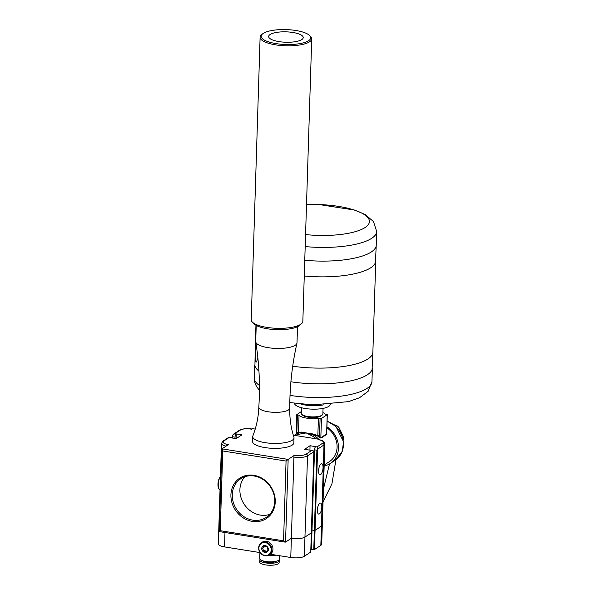 <?xml version="1.0" encoding="UTF-8"?>
<svg xmlns="http://www.w3.org/2000/svg" width="595" height="595" viewBox="0 0 595 595"><rect width="100%" height="100%" fill="white"/><g stroke="black" fill="none" stroke-linecap="round" stroke-linejoin="round"><path stroke-width="0.89" d="M269.766 514.363A23.153 20.327 56.5 0 1 239.904 489.633A23.153 20.327 56.5 0 1 244.85 476.736M324.156 465.959A22.201 19.494 -123.5 0 0 330.396 463.408A22.201 19.494 -123.5 0 0 326.915 426.816M326.886 427.827A20.654 18.133 56.5 0 1 329.563 461.504L324.186 465.059M295.879 435.57A19.62 17.225 56.5 0 1 301.658 433.785A1.034 0.454 -96.2 0 1 301.739 432.669L306.202 432.922L317.656 436.009L317.834 435.533L312.42 433.874L306.202 432.922L310.649 435.22A19.62 17.225 56.5 0 1 316.257 438.827M317.834 435.533L318.429 418.337A13.425 4.039 -178.2 0 1 299.032 415.243L298.504 432.446L301.152 432.074L301.948 432.149L301.739 432.669L300.877 432.654A0.513 0.409 88.5 0 0 301.152 432.074M301.658 433.785L306.202 432.922L301.948 432.149M299.032 415.243L296.756 414.67L301.301 411.599M296.065 434.164L296.808 433.071L295.975 434.209M311.245 433.629L310.649 435.22M340.266 431.866L339.693 430.944M340.496 431.717A14.972 13.142 56.5 0 1 341.329 433.457L341.173 433.562M341.374 433.971L341.329 433.457M322.914 412.558A13.425 4.039 -178.2 0 1 325.026 413.971L327.213 414.663L321.441 418.486L318.429 418.337M326.633 433.301L326.61 433.926L320.839 437.749L319.515 436.7L319.024 437.191L320.988 438.143L326.759 434.328L326.707 433.405M296.86 433.651A20.654 18.133 56.5 0 1 298.288 432.922L300.877 432.654A20.654 18.133 -123.5 0 0 294.592 435.116L294.294 435.317M296.139 434.09L294.592 435.116M312.42 433.874L312.301 434.476A20.654 18.133 -123.5 0 1 318.645 439.207L318.087 439.631A8.776 2.64 -178.2 0 1 322.624 443.23A1.547 1.361 56.5 0 1 324 444.934L321.449 526.151A10.323 3.109 1.8 0 0 322.304 524.961A10.323 3.109 1.8 0 0 322.304 524.961A10.323 3.109 1.8 0 1 321.449 526.151L320.839 545.347L314.45 549.579L311.408 549.267L312.011 530.071L315.053 530.383L321.449 526.151L315.053 530.383L317.611 449.166L324 444.934A10.323 3.109 1.8 0 0 324.855 443.751L321.702 544.165A10.323 3.109 -178.2 0 1 320.839 545.347M298.288 432.922L298.504 432.446M337.618 428.177L338.882 427.344L343.345 436.618L342.579 437.132M343.345 436.618A13.425 11.788 56.5 0 1 343.248 439.876M334.011 424.763L336.197 425.261A13.425 11.788 56.5 0 1 338.882 427.344M336.197 425.261L335.32 425.841M301.762 414.328L302.714 415.243A9.788 2.945 1.8 0 0 311.936 417.549A9.788 2.945 1.8 0 0 321.285 415.823L322.289 414.968A10.822 3.25 -178.2 0 1 311.959 416.872A10.822 3.25 -178.2 0 1 301.762 414.328A10.822 3.25 -178.2 0 1 301.241 413.28L301.42 407.709M255.701 350.931A58.86 17.701 -178.2 0 1 255.218 348.477L255.947 325.234M375.72 261.711L372.879 352.173A58.86 17.701 -178.2 0 1 292.703 366.215M376.271 244.381L375.438 262.574A58.86 17.701 -178.2 0 1 304.268 276.006M323.048 408.393L322.877 413.964A10.822 3.25 -178.2 0 1 322.289 414.968M255.939 343.203L255.508 360.86A12.978 3.905 1.8 0 0 256.512 361.968L257.851 357.788M305.19 246.575A58.86 17.701 -178.2 0 0 333.698 247.148A58.86 17.701 -178.2 0 0 376.672 231.492L376.241 245.177A58.86 17.701 -178.2 0 1 333.267 260.833A58.86 17.701 -178.2 0 1 304.759 260.26M372.909 351.385L372.076 369.577A58.86 17.701 -178.2 0 1 329.407 383.582A58.86 17.701 -178.2 0 1 290.903 381.774M258.944 371.109A58.86 17.701 -178.2 0 1 256.891 369.227A58.86 17.701 -178.2 0 1 254.928 365.895L255.24 347.688M376.672 231.492L373.467 221.548L365.226 214.572L354.516 210.042L319.188 204.561L306.507 204.598A51.304 15.425 -178.2 0 1 367.822 217.554A51.304 15.425 -178.2 0 1 331.965 235.226A51.304 15.425 -178.2 0 1 305.57 234.571M323.71 404.831A17.857 5.37 -178.2 0 1 317.291 405.649A17.857 5.37 -178.2 0 1 300.981 404.117M330.21 404.459A17.865 5.37 -178.2 0 1 317.18 409.092A17.865 5.37 -178.2 0 1 294.518 403.336M297.507 326.692L297.002 342.854A20.654 6.21 -178.2 0 1 296.95 343.211C292.123 364.534 289.728 386.162 289.78 408.103A15.492 4.656 -178.2 0 1 289.78 408.148C289.534 418.136 290.91 427.812 293.915 437.184A20.654 6.21 -178.2 0 1 294.012 437.846L293.856 442.769A20.654 6.21 -178.2 0 1 264.589 447.522A20.654 6.21 -178.2 0 1 252.57 441.468L252.726 436.552A20.654 6.21 -178.2 0 1 252.868 435.89C256.452 426.734 258.438 417.162 258.818 407.173A15.492 4.656 -178.2 0 1 258.818 407.129C260.246 385.24 259.219 363.5 255.738 341.917A20.654 6.21 -178.2 0 1 255.716 341.56L256.222 325.391M294.012 437.846A20.654 6.21 -178.2 0 1 264.745 442.598A20.654 6.21 -178.2 0 1 252.726 436.552M296.95 343.211A20.654 6.21 -178.2 0 1 267.728 347.606A20.654 6.21 -178.2 0 1 255.738 341.917M289.78 408.148A15.492 4.656 -178.2 0 1 274.154 412.32A15.492 4.656 -178.2 0 1 258.818 407.173M311.721 38.839L302.84 321.36A25.816 7.765 -178.2 0 1 301.449 323.762A25.816 7.765 -178.2 0 1 276.794 328.306A25.816 7.765 -178.2 0 1 252.473 322.222A25.816 7.765 -178.2 0 1 251.231 319.738L260.112 37.217A25.816 7.765 1.8 0 0 285.674 45.793A25.816 7.765 1.8 0 0 311.721 38.839A25.816 7.765 1.8 0 0 310.478 36.355L309.526 35.44A24.782 7.452 -178.2 0 1 285.712 44.499A24.782 7.452 -178.2 0 1 262.514 33.96A24.782 7.452 -178.2 0 1 265.192 32.383A24.782 7.452 -178.2 0 1 289.237 29.75A24.782 7.452 -178.2 0 1 309.526 35.44M252.473 322.222L254.377 324.059A23.748 7.14 1.8 0 0 276.749 329.652A23.748 7.14 1.8 0 0 299.434 325.472L301.449 323.762M262.514 33.96L261.502 34.815A25.816 7.765 1.8 0 0 260.112 37.217M300.43 40.304A17.3 5.199 -178.2 0 1 280.944 41.881A17.3 5.199 -178.2 0 1 268.657 36.503A17.3 5.199 -178.2 0 1 271.461 33.789A17.3 5.199 -178.2 0 1 290.948 32.204A17.3 5.199 -178.2 0 1 303.234 37.589A17.3 5.199 -178.2 0 1 300.43 40.304M220.224 483.356A7.229 2.692 99.1 0 0 220.143 486.13M220.031 489.715L219.979 489.707A7.229 2.692 -80.9 0 1 219.005 488.934A7.229 2.692 -80.9 0 1 218.9 488.74A7.229 2.692 -80.9 0 1 220.44 476.595M220.447 476.431A6.709 2.499 99.1 0 0 218.172 482.129A6.709 2.499 99.1 0 0 218.581 488.227A6.709 2.499 99.1 0 0 218.685 488.406L219.005 488.934M311.468 529.044L312.04 529.134L311.468 529.052M315.64 446.696A2.581 0.959 99.1 0 0 314.532 449.835L312.011 530.063L314.376 530.45L316.897 450.214L317.537 448.764L317.061 446.919L310.062 445.714L309.921 450.266M310.062 445.714L304.499 449.404L312.62 450.474L313.877 451.188L311.349 532.837L304.952 537.069L311.349 532.845L310.739 552.041L304.35 556.273A10.323 3.109 -178.2 0 1 290.769 557.493L270.294 554.22M311.698 450.467L306.135 454.156A8.776 2.64 -178.2 0 1 294.584 455.19A1.547 0.58 99.1 0 0 293.923 457.079L291.372 538.289A10.323 3.109 1.8 0 0 304.952 537.069L304.35 556.273M260.112 552.591L224.523 546.909A10.323 3.109 -178.2 0 1 218.328 543.852L218.93 524.656A10.323 3.109 1.8 0 0 219.466 525.69A10.323 3.109 1.8 0 1 218.93 524.656L221.481 443.446A10.323 3.109 1.8 0 0 226.041 446.176M228.205 444.748A1.547 0.58 -80.9 0 1 228.346 444.614A8.776 2.64 -178.2 0 1 223.809 441.007L229.373 437.318L228.822 437.608L236.364 438.522L241.934 434.833L236.252 433.926L236.111 438.478M232.37 437.883L232.489 435.183L232.675 436.76L235.04 437.139L235.01 438.307M235.04 437.139A2.581 0.959 -80.9 0 1 236.148 434L234.735 433.77L240.298 430.088A8.776 2.64 -178.2 0 1 251.849 429.047A1.547 0.58 -80.9 0 1 251.99 428.995M251.849 429.047L250.859 429.739L252.511 428.645L255.218 429.077M294.584 455.19L288.151 459.414L222.002 448.853L228.346 444.614M320.98 463.899A5.578 2.075 -80.9 0 1 321.694 463.706A5.578 2.075 -80.9 0 1 322.981 468.637A5.578 2.075 -80.9 0 1 320.646 474.535A5.578 2.075 -80.9 0 1 319.932 474.721A5.578 2.075 -80.9 0 1 318.645 469.797A5.578 2.075 -80.9 0 1 320.98 463.899M319.746 503.273A5.578 2.075 -80.9 0 1 320.452 503.087A5.578 2.075 -80.9 0 1 321.746 508.011A5.578 2.075 -80.9 0 1 319.411 513.909A5.578 2.075 -80.9 0 1 318.697 514.095A5.578 2.075 -80.9 0 1 317.41 509.171A5.578 2.075 -80.9 0 1 319.746 503.273M291.372 538.252L285.548 542.105L288.151 459.414L286.061 461.073L283.562 540.81L285.548 542.105M232.638 437.927L232.675 436.76M234.735 433.77L232.489 435.183M317.537 448.764L317.611 449.166M318.459 439.69A1.547 0.58 99.1 0 0 318.28 439.579A1.547 0.58 99.1 0 0 318.087 439.631M230.793 437.548A2.581 0.959 -80.9 0 1 231.12 437.459A2.581 0.959 -80.9 0 1 231.47 437.741M312.62 450.474L310.612 450.155A2.581 0.959 99.1 0 0 310.278 450.244M293.298 435.161L318.66 439.214L318.645 439.638M254.184 476A23.153 20.327 56.5 0 1 273.73 493.917A23.153 20.327 56.5 0 1 266.277 517.382A23.153 20.327 56.5 0 1 252.801 520.149A23.153 20.327 56.5 0 1 233.255 502.232A23.153 20.327 56.5 0 1 240.707 478.767A23.153 20.327 56.5 0 1 254.184 476M252.354 521.406A24.187 21.234 -123.5 0 0 272.636 489.886A24.187 21.234 -123.5 0 0 234.251 483.757A24.187 21.234 -123.5 0 0 252.354 521.406M283.562 540.81L220.254 530.695L222.761 450.965L222.002 448.853M220.254 530.695L219.28 531.603L221.868 449.143M291.319 538.282L291.372 538.297A10.323 3.109 1.8 0 0 304.952 537.077L307.511 455.859L313.9 451.627M311.438 548.337L310.858 548.248M314.45 549.579L315.053 530.383L314.376 530.45L313.773 549.639M261.495 553.975L259.807 552.547M268.003 555.529A9.81 2.953 1.8 0 0 275.976 555.128L273.447 555.276L273.469 554.726M259.926 552.718L259.74 558.564A9.81 2.953 1.8 0 0 260.082 559.374A9.81 2.953 1.8 0 0 270.792 561.836A9.81 2.953 1.8 0 0 279.353 559.181L279.464 555.685M262.856 560.84A7.021 2.112 1.8 0 0 269.431 562.461A7.021 2.112 1.8 0 0 276.102 561.256M260.082 559.374A9.706 2.916 1.8 0 0 259.799 560.044A9.706 2.916 1.8 0 0 260.134 560.847A9.706 2.916 1.8 0 0 270.732 563.279A9.706 2.916 1.8 0 0 279.204 560.654A9.706 2.916 1.8 0 0 278.958 559.969M259.799 560.044L259.74 562.015A9.706 2.916 1.8 0 0 260.075 562.811A9.706 2.916 1.8 0 0 270.673 565.25A9.706 2.916 1.8 0 0 279.144 562.625L279.204 560.654M271.729 554.451L271.699 555.366L268.018 555.522M271.699 555.366A10.844 3.258 1.8 0 0 273.447 555.276M262.574 548.412L263.86 551.089L266.597 551.528L268.04 549.282L267.557 547.839L266.753 546.604L265.541 546.284L264.016 546.173L262.574 548.412L263.972 547.489M261.74 548.486A3.615 3.176 56.5 0 1 265.162 545.57A3.615 3.176 56.5 0 1 268.367 549.542A3.615 3.176 56.5 0 1 264.946 552.465A3.615 3.176 56.5 0 1 261.74 548.486M263.86 551.089L265.258 550.167M258.639 547.824A7.229 6.344 -123.5 0 0 262.209 554.644A7.229 6.344 -123.5 0 0 269.252 554.904A7.229 6.344 -123.5 0 0 271.885 549.936A7.229 6.344 -123.5 0 0 268.315 543.116A7.229 6.344 -123.5 0 0 261.272 542.856A7.229 6.344 -123.5 0 0 258.639 547.824M258.899 548.032A6.709 5.891 56.5 0 1 268.3 543.964A6.709 5.891 56.5 0 1 267.958 555.046A6.709 5.891 56.5 0 1 258.899 548.032M261.272 542.856L262.343 542.142A7.229 6.344 56.5 0 1 269.386 542.409A7.229 6.344 56.5 0 1 272.956 549.23A7.229 6.344 56.5 0 1 270.323 554.198L269.252 554.904M298.497 432.215A21.167 18.586 -123.5 0 0 296.808 433.071L297.374 414.975M327.086 421.275A22.201 19.494 56.5 0 1 342.936 439.385A22.201 19.494 56.5 0 1 335.349 460.128L330.396 463.408M324.364 459.459A20.654 18.133 -123.5 0 0 324.625 451.122M319.113 439.72A20.654 18.133 -123.5 0 0 318.66 439.222M327.213 414.663L326.61 433.926A0.513 0.454 -123.5 0 0 326.759 434.328M320.988 438.143A0.513 0.454 -123.5 0 1 320.839 437.749L321.441 418.486M320.088 418.605L319.515 436.7A21.167 18.586 -123.5 0 0 317.894 435.317M317.656 436.009A20.654 18.133 56.5 0 1 319.024 437.191M372.358 368.714L371.957 381.611A58.86 17.701 -178.2 0 1 328.983 397.267A58.86 17.701 -178.2 0 1 290.025 395.385M259.435 385.463A58.86 17.701 -178.2 0 1 256.467 382.912A58.86 17.701 -178.2 0 1 254.288 377.907L254.697 365.018M293.923 457.079A10.323 3.109 1.8 0 0 307.511 455.859A1.547 1.361 56.5 0 0 306.135 454.156M223.809 441.007A1.547 1.361 -123.5 0 0 222.902 441.193L228.986 437.169M240.298 430.088A1.547 1.361 -123.5 0 0 239.398 430.267C242.492 428.683 246.709 428.259 252.042 428.995M322.624 443.23L317.061 446.919M314.532 449.835L316.897 450.214M222.761 450.965L286.061 461.073M291.372 538.297L290.769 557.493M224.977 532.518L224.523 546.909M323.026 501.957L331.928 483.787L335.967 459.704M323.435 489.09L329.481 463.974M296.756 414.67L296.154 433.837M327.094 421.119L335.885 426.362L343.501 441.706L342.341 451.188L335.349 460.128M327.302 414.544L326.7 433.71M259.435 390.119L258.81 389.457C255.627 385.753 254.117 381.901 254.288 377.907M371.957 381.611L368.127 391.324L359.469 397.78L348.492 401.625L312.896 404.875L289.817 402.584M222.902 441.193L221.481 443.446M233.314 434.298L239.398 430.267M318.28 439.579C322.416 440.159 324.61 441.549 324.855 443.751M229.112 437.139L231.12 437.459M285.273 542.142L219.28 531.603"/></g></svg>

